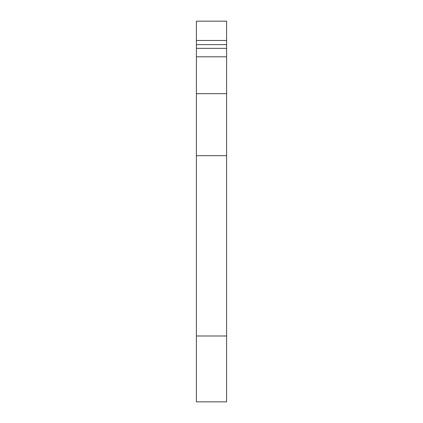 <?xml version="1.0" encoding="UTF-8"?>
<svg xmlns="http://www.w3.org/2000/svg" width="423" height="423" viewBox="0 0 423 423"><rect width="100%" height="100%" fill="white"/><g stroke="black" fill="none" stroke-linecap="round" stroke-linejoin="round"><path stroke-width="0.63" d="M196.394 335.984L196.394 401.85L226.606 401.85L226.606 155.685L196.394 155.685L196.394 335.984L226.606 335.984M196.394 93.663L226.606 93.663L226.606 21.15L196.394 21.15L196.394 155.685M226.606 93.663L226.606 155.685M226.606 56.804L196.394 56.804M226.606 48.344L196.394 48.344M226.606 44.621L196.394 44.621M226.606 40.486L196.394 40.486"/></g></svg>
